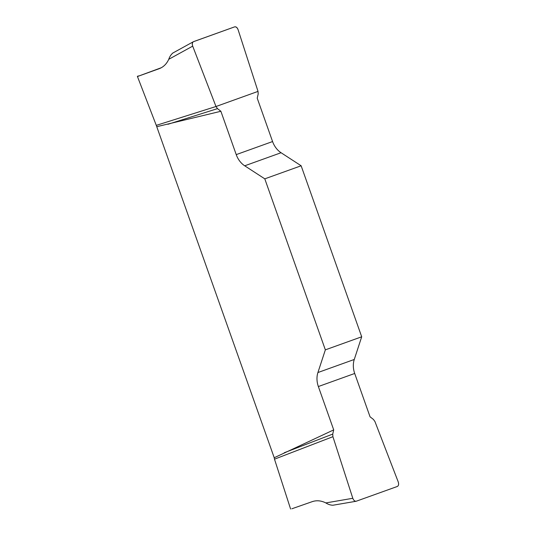 <?xml version="1.0" encoding="UTF-8"?>
<svg xmlns="http://www.w3.org/2000/svg" width="536" height="536" viewBox="0 0 536 536"><rect width="100%" height="100%" fill="white"/><g stroke="black" fill="none" stroke-linecap="round" stroke-linejoin="round"><path stroke-width="0.8" d="M291.819 508.791L312.254 501.642C316.649 500.168 321.185 500.597 325.855 502.929L352.809 498.286C353.593 500.323 354.698 501.314 356.125 501.267L397.303 486.48C398.637 485.737 398.952 484.222 398.241 481.951L374.952 421.577L373.451 419.454L370.054 416.814L354.705 373.471A18.901 14.539 70.2 0 1 354.269 359.468L361.7 336.789L301.138 165.778L281.058 152.733A18.901 14.539 70.2 0 1 272.576 141.551L257.226 98.202L258.198 93.994L258.024 91.395L238.125 29.802C237.247 27.591 236.054 26.619 234.554 26.894L193.416 41.708C192.257 42.565 192.022 44.039 192.692 46.136L215.988 106.51L156.284 125.364L274.224 457.731L333.707 429.885L332.735 434.093L332.91 436.693L352.809 498.286M332.91 436.693L274.492 459.178L290.592 509.006M274.492 459.178L274.224 457.731M192.692 46.136C191.908 43.805 192.23 42.29 193.643 41.6L234.54 26.894C236.075 26.525 237.267 27.497 238.125 29.795L258.024 91.395L215.988 106.51L192.692 46.136L168.76 59.302C166.609 63.978 163.386 67.121 159.091 68.729L137.444 76.521L156.284 125.364M137.444 76.521L161.329 67.717M138.536 75.924L137.37 76.326M361.7 336.789L325.352 349.854L317.915 372.54A18.901 14.539 -109.8 0 0 318.357 386.543L333.707 429.885M325.352 349.854L264.791 178.843L301.138 165.778M215.988 106.51L217.489 108.634L220.879 111.274L236.229 154.616A18.901 14.539 -109.8 0 0 244.711 165.805L264.791 178.843M220.879 111.274L156.988 126.65M217.489 108.634L167.962 124.278M168.76 59.302C169.597 56.776 170.937 54.699 172.786 53.071M332.735 434.093L284.274 452.739M325.855 502.929C328.106 504.383 330.451 505.153 332.91 505.24L356.092 501.267M236.229 154.616L272.576 141.551M281.058 152.733L244.711 165.805M317.915 372.54L354.269 359.468M354.705 373.471L318.357 386.543M193.389 41.721L172.559 53.178"/></g></svg>
